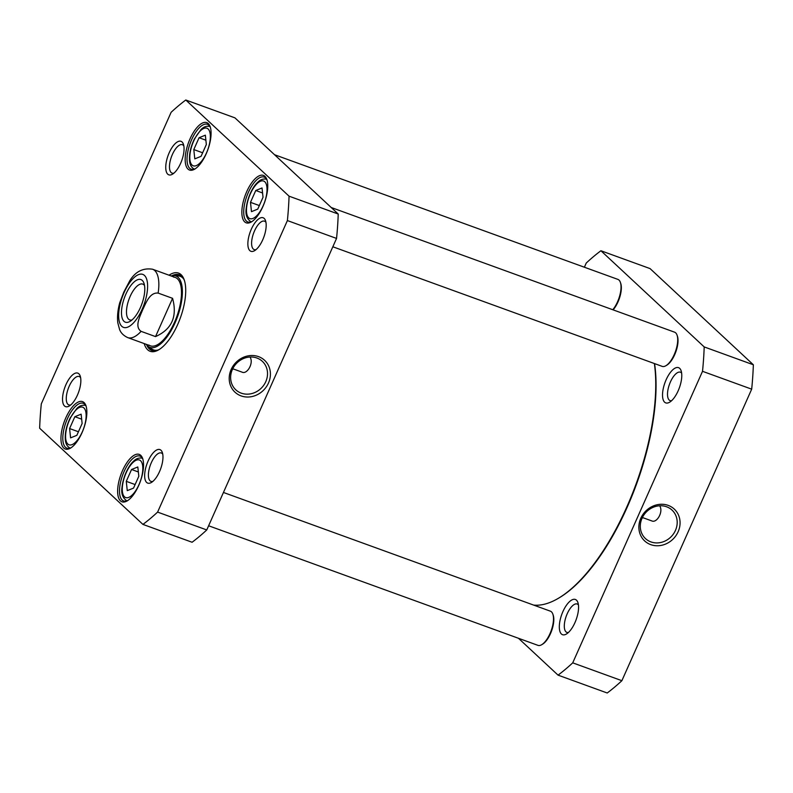 <?xml version="1.0" encoding="UTF-8"?>
<svg xmlns="http://www.w3.org/2000/svg" width="793" height="793" viewBox="0 0 793 793"><rect width="100%" height="100%" fill="white"/><g stroke="black" fill="none" stroke-linecap="round" stroke-linejoin="round"><path stroke-width="1.19" d="M659.627 505.775C663.731 511.554 656.852 523.35 651.876 520.942L642.389 517.502M751.685 389.165A243.243 99.254 -70 0 0 753.35 364.77L650.072 268.599L600.916 250.747L704.194 346.918A243.243 99.254 110 0 1 702.519 371.312L572.724 662.839L621.881 680.691L751.685 389.165L702.519 371.312M572.724 662.839A243.243 99.254 110 0 1 558.054 675.14L607.22 692.993A243.243 99.254 -70 0 0 621.881 680.691M650.924 541.906A19.478 17.515 -47 0 1 645.472 538.586A19.478 17.515 -47 0 1 645.928 512.397A19.478 17.515 -47 0 1 672.018 510.087A19.478 17.515 -47 0 1 673.763 533.491A19.478 17.515 -47 0 1 650.924 541.906M650.736 544.632A21.748 19.557 133 0 0 679.997 521.07A21.748 19.557 133 0 0 647.683 509.334A21.748 19.557 133 0 0 650.736 544.632M642.062 518.216A19.478 17.515 133 0 0 642.945 517.71M584.382 267.231L586.245 263.048A243.243 99.254 110 0 1 600.916 250.747M558.054 675.14L518.473 638.286M576.471 600.162A18.745 7.652 -70 0 0 560.899 617.063A18.745 7.652 -70 0 0 566.43 634.013A18.745 7.652 -70 0 0 576.134 619.69A18.745 7.652 -70 0 0 577.879 602.482A18.745 7.652 -70 0 0 576.471 600.162M679.68 368.358A18.745 7.652 -70 0 0 664.108 385.249A18.745 7.652 -70 0 0 669.639 402.2A18.745 7.652 -70 0 0 679.343 387.886A18.745 7.652 -70 0 0 681.088 370.678A18.745 7.652 -70 0 0 679.68 368.358M671.592 400.713A15.107 6.166 110 0 1 670.115 400.614A15.107 6.166 110 0 1 669.203 400.039A15.107 6.166 110 0 1 669.936 383.088A15.107 6.166 110 0 1 680.424 372.204A15.107 6.166 110 0 1 681.336 372.769A15.107 6.166 110 0 1 681.633 373.077M568.383 632.517A15.107 6.166 110 0 1 566.906 632.418A15.107 6.166 110 0 1 565.994 631.852A15.107 6.166 110 0 1 566.727 614.902A15.107 6.166 110 0 1 577.215 604.008A15.107 6.166 110 0 1 578.137 604.583A15.107 6.166 110 0 1 578.424 604.881M704.194 346.918L753.35 364.77M172.567 298.327C177.503 316.576 171.823 329.323 155.527 336.599L141.095 331.355C134.255 326.647 140.083 316.348 142.69 309.706C145.902 303.283 149.59 292.201 158.134 293.083L172.567 298.327L155.527 336.599M129.665 280.96L123.797 292.111L119.773 302.648M132.034 319.936A19.042 7.771 110 0 1 129.765 319.906A19.042 7.771 110 0 1 128.962 299.348A19.042 7.771 110 0 1 142.76 284.102A19.042 7.771 110 0 1 144.524 285.53M140.391 307.625A22.68 9.258 -70 0 0 143.959 283.21A22.68 9.258 -70 0 0 124.442 297.712A22.68 9.258 -70 0 0 130.102 321.353A22.68 9.258 -70 0 0 140.391 307.625M249.964 357.019C254.067 362.798 247.188 374.593 242.212 372.195L232.726 368.745M138.815 476.256L133.541 488.101L127.267 490.639L126.275 481.341L131.549 469.496L137.813 466.958L138.815 476.256M194.8 158.868L193.799 149.57L199.073 137.724L205.347 135.187L206.339 144.485L201.065 156.33L194.8 158.868M257.755 209.114L251.48 211.652L250.489 202.344L255.762 190.498L262.027 187.961L263.028 197.269L257.755 209.114M70.587 437.865L69.586 428.557L74.859 416.712L81.134 414.174L82.125 423.482L76.852 435.327L70.587 437.865M289.058 196.178A243.243 99.254 110 0 1 287.393 220.573L157.599 512.1A243.243 99.254 110 0 1 142.928 524.401L39.65 428.23A243.243 99.254 110 0 1 41.315 403.835L171.119 112.309A243.243 99.254 110 0 1 185.78 100.007L289.058 196.178L338.224 214.031L234.946 117.86L185.78 100.007M246.742 191.589A25.237 10.299 -70 0 0 242.123 216.033A25.237 10.299 -70 0 0 251.431 221.891A25.237 10.299 -70 0 0 264.485 202.612A25.237 10.299 -70 0 0 266.835 179.456A25.237 10.299 -70 0 0 246.742 191.589M65.839 417.802A25.237 10.299 -70 0 0 61.22 442.246A25.237 10.299 -70 0 0 70.527 448.095A25.237 10.299 -70 0 0 83.582 428.825A25.237 10.299 -70 0 0 85.931 405.659A25.237 10.299 -70 0 0 65.839 417.802M251.312 229.227A17.843 7.276 -70 0 0 248.05 246.504A17.843 7.276 -70 0 0 254.632 250.647A17.843 7.276 -70 0 0 263.861 237.018A17.843 7.276 -70 0 0 265.526 220.642A17.843 7.276 -70 0 0 251.312 229.227M65.988 384.565A17.843 7.276 -70 0 0 62.726 401.853A17.843 7.276 -70 0 0 69.308 405.986A17.843 7.276 -70 0 0 78.537 392.357A17.843 7.276 -70 0 0 80.192 375.991A17.843 7.276 -70 0 0 65.988 384.565M144.197 343.577A41.603 16.98 -70 0 0 158.788 349.772A41.603 16.98 -70 0 0 177.652 324.585A41.603 16.98 -70 0 0 184.194 279.81A41.603 16.98 -70 0 0 169.028 275.201M148.113 461.03A17.843 7.276 -70 0 0 144.841 478.318A17.843 7.276 -70 0 0 151.423 482.451A17.843 7.276 -70 0 0 160.652 468.822A17.843 7.276 -70 0 0 162.317 452.456A17.843 7.276 -70 0 0 148.113 461.03M169.196 152.762A17.843 7.276 -70 0 0 165.935 170.039A17.843 7.276 -70 0 0 172.507 174.182A17.843 7.276 -70 0 0 181.746 160.553A17.843 7.276 -70 0 0 183.401 144.177A17.843 7.276 -70 0 0 169.196 152.762M122.528 470.576A25.237 10.299 -70 0 0 117.899 495.02A25.237 10.299 -70 0 0 127.207 500.879A25.237 10.299 -70 0 0 140.272 481.609A25.237 10.299 -70 0 0 142.621 458.443A25.237 10.299 -70 0 0 122.528 470.576M190.052 138.805A25.237 10.299 -70 0 0 185.433 163.249A25.237 10.299 -70 0 0 194.741 169.107A25.237 10.299 -70 0 0 207.796 149.837A25.237 10.299 -70 0 0 210.155 126.672A25.237 10.299 -70 0 0 190.052 138.805M142.928 524.401L192.084 542.253A243.243 99.254 -70 0 0 206.755 529.952L336.549 238.425A243.243 99.254 -70 0 0 338.224 214.031M250.489 202.344L259.331 205.556M262.562 192.977L255.762 190.498M78.438 431.769L69.586 428.557M74.859 416.712L81.669 419.18M202.651 152.781L193.799 149.57M199.073 137.724L205.883 140.192M138.349 471.964L131.549 469.496M135.117 484.553L126.275 481.341M256.902 358.01A19.478 17.515 -47 0 1 262.344 361.33A19.478 17.515 -47 0 1 261.898 387.519A19.478 17.515 -47 0 1 235.808 389.829A19.478 17.515 -47 0 1 234.064 366.425A19.478 17.515 -47 0 1 256.902 358.01M258.538 356.632A21.748 19.557 133 0 0 229.276 380.204A21.748 19.557 133 0 0 261.601 391.94A21.748 19.557 133 0 0 258.538 356.632M232.389 369.459A19.478 17.515 133 0 0 233.281 368.953M336.549 238.425L287.393 220.573M206.755 529.952L157.599 512.1M252.115 221.445A23.869 9.744 110 0 1 247.832 221.961A23.869 9.744 110 0 1 248.348 192.421A23.869 9.744 110 0 1 264.119 177.087A23.869 9.744 110 0 1 267.082 180.239M195.435 168.661A23.869 9.744 110 0 1 191.143 169.177A23.869 9.744 110 0 1 191.658 139.637A23.869 9.744 110 0 1 207.439 124.303A23.869 9.744 110 0 1 210.393 127.455M71.221 447.658A23.869 9.744 110 0 1 66.929 448.174A23.869 9.744 110 0 1 67.445 418.625A23.869 9.744 110 0 1 83.225 403.3A23.869 9.744 110 0 1 86.179 406.442M127.901 500.433A23.869 9.744 110 0 1 123.609 500.948A23.869 9.744 110 0 1 124.134 471.409A23.869 9.744 110 0 1 139.905 456.084A23.869 9.744 110 0 1 142.869 459.226M256.07 249.597A15.107 6.166 110 0 1 254.206 249.587A15.107 6.166 110 0 1 254.533 230.882A15.107 6.166 110 0 1 264.515 221.178A15.107 6.166 110 0 1 265.952 222.367M173.954 173.132A15.107 6.166 110 0 1 172.081 173.122A15.107 6.166 110 0 1 172.408 154.417A15.107 6.166 110 0 1 182.4 144.713A15.107 6.166 110 0 1 183.837 145.902M70.746 404.936A15.107 6.166 110 0 1 68.872 404.926A15.107 6.166 110 0 1 69.199 386.231A15.107 6.166 110 0 1 79.191 376.526A15.107 6.166 110 0 1 80.628 377.716M152.861 481.401A15.107 6.166 110 0 1 150.997 481.391A15.107 6.166 110 0 1 151.324 462.696A15.107 6.166 110 0 1 161.306 452.991A15.107 6.166 110 0 1 162.753 454.181M159.472 349.346A40.235 16.415 110 0 1 151.79 350.447A40.235 16.415 110 0 1 146.735 344.985M171.873 275.756A40.235 16.415 110 0 1 179.258 274.804A40.235 16.415 110 0 1 184.442 280.583M180.209 275.24A40.235 16.415 -70 0 0 175.54 275.716M149.52 347.374A40.235 16.415 -70 0 0 152.791 350.734M146.259 344.331A37.975 15.493 -70 0 0 147.607 345.936A37.975 15.493 -70 0 0 148.36 346.551A37.975 15.493 -70 0 0 177.434 316.952A37.975 15.493 -70 0 0 174.123 275.597A37.975 15.493 -70 0 0 171.09 275.954M148.906 345.054A36.369 14.839 -70 0 0 176.75 316.704A36.369 14.839 -70 0 0 173.578 277.094M654.374 363.541A150.036 61.23 110 0 1 558.619 598.16L559.521 597.625A149.134 60.853 -70 0 0 654.572 363.61M558.619 598.16A150.036 61.23 110 0 1 533.6 605.079M274.527 154.714L617.896 279.394A18.189 7.424 110 0 1 618.996 280.078A18.189 7.424 110 0 1 620.364 282.328L620.711 283.319A17.277 7.048 110 0 1 613.088 309.845M620.364 282.328A18.189 7.424 110 0 1 612.781 309.736M223.448 492.463L550.362 611.165A18.189 7.424 110 0 1 551.462 611.849A18.189 7.424 110 0 1 552.83 614.099L553.177 615.09A17.277 7.048 110 0 1 551.561 630.95A17.277 7.048 110 0 1 542.63 644.154L541.728 644.689A18.189 7.424 110 0 1 537.951 645.353L208.618 525.769M552.83 614.099A18.189 7.424 110 0 1 551.135 630.792A18.189 7.424 110 0 1 541.728 644.689M331.206 207.498L674.585 332.178A18.189 7.424 110 0 1 675.676 332.862A18.189 7.424 110 0 1 677.044 335.112L677.391 336.103A17.277 7.048 110 0 1 675.785 351.963A17.277 7.048 110 0 1 666.844 365.157L665.942 365.702A18.189 7.424 110 0 1 662.165 366.366L332.832 246.782M677.044 335.112A18.189 7.424 110 0 1 675.349 351.805A18.189 7.424 110 0 1 665.942 365.702M141.095 331.355A36.369 14.839 110 0 1 127.752 337.61L150.383 345.827M175.213 277.451L152.583 269.233A36.369 14.839 110 0 1 158.134 293.083M124.134 292.478A28.191 11.498 110 0 1 147.458 283.042A28.191 11.498 110 0 1 127.842 327.093A28.191 11.498 110 0 1 124.134 292.478M138.934 484.751A20.003 8.168 110 0 1 122.38 491.452A20.003 8.168 110 0 1 136.307 460.188A20.003 8.168 110 0 1 138.934 484.751M189.914 159.68A20.003 8.168 110 0 1 203.831 128.416A20.003 8.168 110 0 1 206.467 152.98A20.003 8.168 110 0 1 189.914 159.68M252.997 218.422A20.003 8.168 110 0 1 250.36 193.849A20.003 8.168 110 0 1 266.914 187.148A20.003 8.168 110 0 1 252.997 218.422M65.7 438.678A20.003 8.168 110 0 1 79.617 407.404A20.003 8.168 110 0 1 82.254 431.977A20.003 8.168 110 0 1 65.7 438.678M149.867 347.612A40.037 16.336 -70 0 0 151.394 349.465A40.037 16.336 -70 0 0 153.446 350.823M180.774 275.587A40.037 16.336 -70 0 0 175.967 275.746M148.36 346.551L151.929 349.079A39.144 15.969 -70 0 0 158.065 350.02M183.798 279.166A39.144 15.969 -70 0 0 178.484 275.954L174.123 275.597M152.583 269.233C142.869 267.707 135.167 271.712 129.467 281.247M119.852 302.341C117.78 309.805 117.086 316.605 117.79 322.761L119.604 329.591C119.882 330.017 121.081 334.527 127.752 337.61M266.854 179.287C263.405 178.504 260.342 179.525 257.646 182.36C253.453 185.919 247.575 196.446 246.256 208.014C245.215 214.566 246.91 219.235 251.341 222.03M85.961 405.501C82.512 404.708 79.439 405.738 76.752 408.564L70.2 417.911C66.453 425.732 64.828 433.037 65.323 439.818C65.7 444.07 67.405 446.875 70.438 448.233M210.175 126.513C206.725 125.72 203.652 126.741 200.966 129.576L194.414 138.914C190.667 146.745 189.041 154.04 189.537 160.82C189.914 165.083 191.619 167.888 194.652 169.246M142.641 458.285C139.191 457.492 136.128 458.513 133.432 461.348C129.239 464.906 123.361 475.443 122.043 487.001C121.002 493.553 122.697 498.222 127.118 501.017"/></g></svg>
